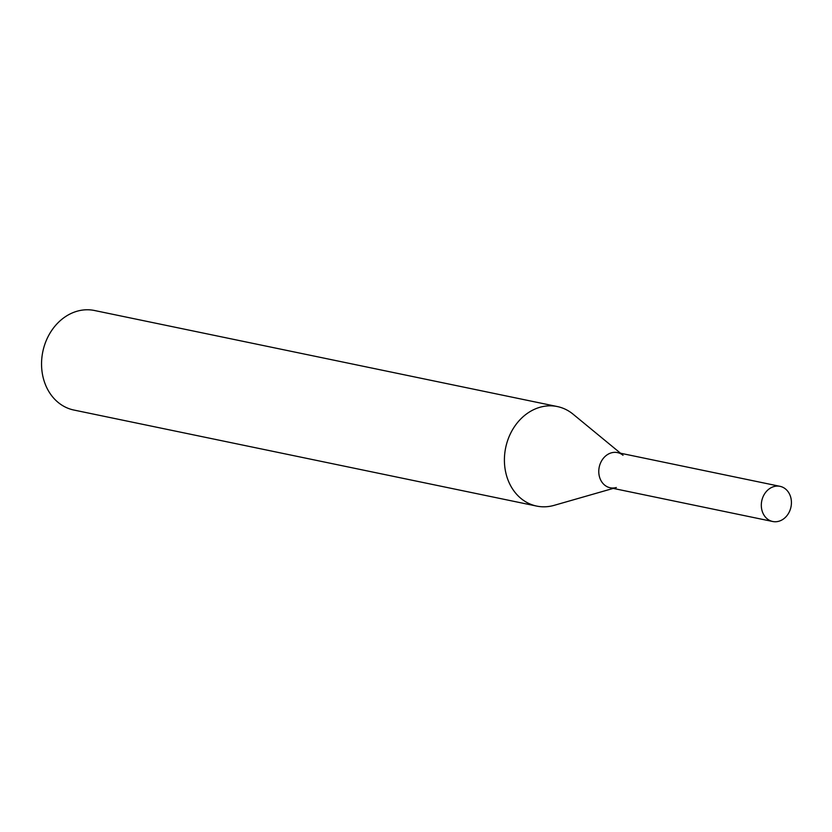 <?xml version="1.0" encoding="UTF-8"?>
<svg xmlns="http://www.w3.org/2000/svg" width="832" height="832" viewBox="0 0 832 832"><rect width="100%" height="100%" fill="white"/><g stroke="black" fill="none" stroke-linecap="round" stroke-linejoin="round"><path stroke-width="1.25" d="M620.537 453.232L573.04 414.149A50.825 42.234 101.7 0 0 557.346 406.557A50.825 42.234 101.7 0 0 507.322 441.48A50.825 42.234 101.7 0 0 536.692 506.085A50.825 42.234 101.7 0 0 554.112 505.357L613.236 488.405M557.346 406.557L94.494 310.502A50.825 42.234 101.7 0 0 44.46 345.436A50.825 42.234 101.7 0 0 73.84 410.03L536.692 506.085M623.022 455.281A17.961 14.924 101.7 0 0 599.799 464.942A17.961 14.924 101.7 0 0 602.15 482.435A17.961 14.924 101.7 0 0 616.335 487.51M780.021 486.335L617.479 452.598A17.961 14.924 101.7 0 0 599.799 464.942A17.961 14.924 101.7 0 0 610.189 487.77L772.72 521.498A17.961 14.924 101.7 0 0 790.4 509.153A17.961 14.924 101.7 0 0 780.021 486.335A17.961 14.924 101.7 0 0 762.341 498.67A17.961 14.924 101.7 0 0 772.72 521.498"/></g></svg>
